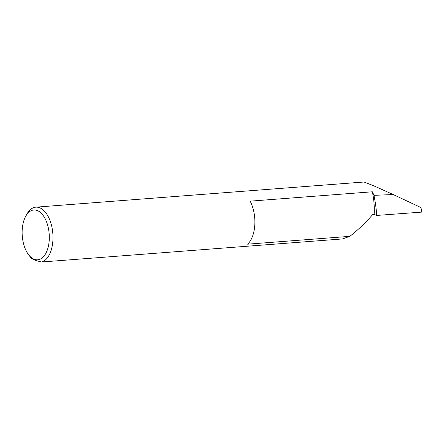 <?xml version="1.0" encoding="UTF-8"?>
<svg xmlns="http://www.w3.org/2000/svg" width="444" height="444" viewBox="0 0 444 444"><rect width="100%" height="100%" fill="white"/><g stroke="black" fill="none" stroke-linecap="round" stroke-linejoin="round"><path stroke-width="0.67" d="M374.142 214.474L372.66 214.585C365.623 222.727 358.003 229.975 349.811 236.341L247.602 244.178A27.645 14.935 -94.4 0 0 254.795 224.908A27.645 14.935 -94.4 0 0 250.155 201.16L372.333 191.791A45.294 24.47 85.6 0 1 374.142 214.474L376.706 215.44L421.8 212.104L420.973 207.581L393.201 194.533L373.942 195.343A78.144 42.219 85.6 0 1 376.706 215.44M22.2 229.787A24.992 13.503 -94.4 0 0 28.544 254.667A24.992 13.503 -94.4 0 0 49.24 240.015A24.992 13.503 -94.4 0 0 41.259 213.253A24.992 13.503 -94.4 0 0 25.613 216.461A24.992 13.503 -94.4 0 0 22.2 229.787M25.613 216.461L26.768 214.33A27.645 14.935 85.6 0 1 35.831 207.165A27.645 14.935 85.6 0 1 52.903 240.387A27.645 14.935 85.6 0 1 41.708 261.993C36.247 260.817 32.734 259.49 31.18 258.014A27.645 14.935 85.6 0 1 30.003 256.599L28.544 254.667M372.333 191.791A27.645 14.935 85.6 0 1 373.942 195.343M35.831 207.165L364.013 182.007L373.226 185.581L393.201 194.533M41.708 261.993L342.579 238.928L349.811 236.341"/></g></svg>
